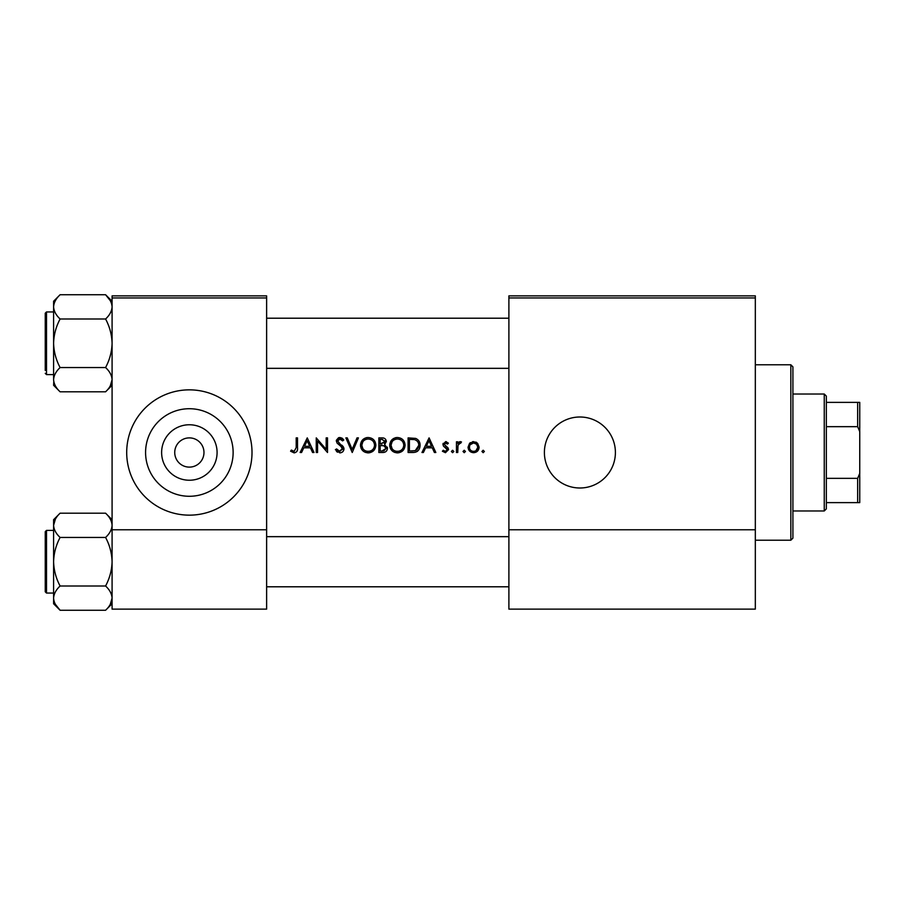 <?xml version="1.0" encoding="UTF-8"?>
<svg xmlns="http://www.w3.org/2000/svg" width="905" height="905" viewBox="0 0 905 905"><rect width="100%" height="100%" fill="white"/><g stroke="black" fill="none" stroke-linecap="round" stroke-linejoin="round"><path stroke-width="1.36" d="M189.349 480.238A27.738 27.738 0 0 1 161.622 452.5A27.738 27.738 0 0 1 189.349 424.762A27.738 27.738 0 0 1 217.087 452.5A27.738 27.738 0 0 1 189.349 480.238M189.349 437.884A14.616 14.616 0 0 0 174.733 452.5A14.616 14.616 0 0 0 189.349 467.116A14.616 14.616 0 0 0 203.976 452.5A14.616 14.616 0 0 0 189.349 437.884M189.349 408.721A43.779 43.779 0 0 0 145.581 452.5A43.779 43.779 0 0 0 189.349 496.279A43.779 43.779 0 0 0 233.128 452.5A43.779 43.779 0 0 0 189.349 408.721M189.349 389.851A62.649 62.649 0 0 0 126.7 452.5A62.649 62.649 0 0 0 189.349 515.149A62.649 62.649 0 0 0 252.009 452.5A62.649 62.649 0 0 0 189.349 389.851M579.901 417.001A35.499 35.499 0 0 0 544.391 452.5A35.499 35.499 0 0 0 579.901 487.999A35.499 35.499 0 0 0 615.4 452.5A35.499 35.499 0 0 0 579.901 417.001M290.573 451.188L294.102 452.873C296.772 452.387 297.903 450.679 297.507 447.749L297.507 437.884L296.195 437.884L296.195 447.602L294.182 451.38L291.353 450.068L290.573 451.188L291.353 450.068L294.182 451.38L296.195 447.602M301.569 452.5L303.786 447.817L310.415 447.817L312.576 452.5L314.001 452.5L307.259 437.884L300.132 452.5L301.569 452.5M339.816 452.873C342.305 452.692 343.696 451.369 343.99 448.914L337.622 440.859L339.76 439.004L342.622 440.882L343.81 439.977L339.907 437.511L336.309 440.916L337.124 443.145L342.158 447.466L342.678 448.903L339.816 451.38L336.603 448.937L335.37 449.683L339.816 452.873M345.868 437.884L352.237 452.5L358.425 437.884L357.023 437.884L352.147 449.4L347.271 437.884L345.868 437.884M389.727 445.26C390.168 449.921 392.736 452.466 397.431 452.873C402.125 452.443 404.682 449.887 405.089 445.181C404.682 440.452 402.092 437.896 397.318 437.511C392.657 437.975 390.123 440.554 389.727 445.26M408.098 437.884L408.098 452.5L412.623 452.5C417.318 452.466 419.807 450.09 420.09 445.373C420.135 442.093 418.664 439.762 415.689 438.405L408.098 437.884M442.398 451.244L445.452 452.692L448.575 449.604L448.077 447.952L444.265 444.378L445.656 442.941L447.5 444.061L448.394 443.145L445.656 441.629L442.952 444.434L443.439 446.075L447.262 449.661L445.384 451.38L443.258 450.249L442.398 451.244L443.258 450.249L445.384 451.38L447.262 449.661L446.437 448.224M451.391 451.471L452.602 452.692L453.824 451.471L452.602 450.249L451.391 451.471L452.602 450.249L453.824 451.471L452.602 452.692L451.391 451.471M456.448 441.821L456.448 452.5L457.76 452.5L457.998 445.249L461.505 441.991L460.362 441.629L457.76 443.393L457.76 441.821L456.448 441.821M481.935 451.471L483.157 452.692L484.379 451.471L483.157 450.249L481.935 451.471L483.157 450.249L484.379 451.471L483.157 452.692L481.935 451.471L483.157 450.249M468.066 447.183C468.371 450.577 470.227 452.41 473.609 452.692C476.969 452.41 478.813 450.577 479.13 447.183L477.659 443.393L473.609 441.629L469.537 443.393L468.066 447.183L468.485 449.31L473.609 452.692M464.231 452.692L463.009 451.471L464.231 452.692L465.442 451.471L464.231 450.249L463.009 451.471L464.231 450.249L465.442 451.471M423.393 452.5L425.622 447.817L432.251 447.817L434.411 452.5L435.837 452.5L429.083 437.884L421.968 452.5L423.393 452.5M378.856 437.884L378.856 452.5L382.804 452.5C385.575 452.443 387.125 451.052 387.476 448.348L384.659 444.615L386.356 441.504C385.983 438.936 384.433 437.726 381.706 437.884L378.856 437.884M360.484 445.26C360.925 449.921 363.493 452.466 368.199 452.873C372.883 452.443 375.439 449.887 375.858 445.181C375.439 440.452 372.849 437.896 368.075 437.511C363.414 437.975 360.891 440.554 360.484 445.26M316.252 437.884L316.252 452.5L317.565 452.5L317.565 441.018L327.497 452.5L327.497 437.884L326.185 437.884L326.185 449.389L316.252 437.884M266.624 297.949L112.084 297.949L112.084 295.867L266.624 295.867L266.624 609.133L112.084 609.133L112.084 529.776L266.624 529.776M112.084 297.949L112.084 529.776M755.324 297.949L755.324 609.133L508.893 609.133L508.893 295.867L755.324 295.867L755.324 297.949L508.893 297.949M755.324 529.776L508.893 529.776M469.537 443.393L470.385 442.635M472.467 441.731L473.609 441.629M475.838 442.07L476.811 442.624M478.01 450.543L477.512 451.109M476.019 450.656L477.817 447.194C477.58 449.762 476.177 451.154 473.598 451.38C471.03 451.165 469.616 449.774 469.378 447.194C469.616 444.615 471.019 443.201 473.598 442.941C476.166 443.201 477.58 444.615 477.817 447.194L476.584 444.197L473.598 442.941L470.17 444.717M472.772 451.301L474.435 451.301M469.684 445.565L469.457 448.02M458.846 442.149L459.966 441.663M460.792 443.133L459.706 442.998M458.688 443.722L458.258 444.457M458.179 444.649L457.794 447.07M445.656 441.629L446.459 441.764M447.5 444.061L445.124 443.054M446.538 443.212L445.656 442.941L444.265 444.378L446.154 446.448M448.077 447.952L448.575 449.604L445.452 452.692M446.9 448.642L443.439 446.075M442.952 444.434L443.133 443.36M428.981 440.735L431.549 446.312L426.334 446.312L428.981 440.735M418.551 440.464L418.97 441.063M419.026 441.165L419.524 442.16M419.999 446.685L419.603 448.269M417.658 451.109L417.035 451.55M415.859 452.081L414.151 452.421M415.78 440.113L414.931 439.785C417.477 440.735 418.766 442.602 418.777 445.373L415.259 450.633L409.411 450.995L409.411 439.377L413.879 439.57M412.363 439.434L410.429 439.377M418.732 446.222L418.721 444.457M418.698 444.276L418.551 443.563M418.415 443.111L417.839 441.923M414.275 450.837L416.051 450.305M416.775 449.853L418.585 447.059M411.085 450.995L413.189 450.939M389.761 444.502L389.863 443.744M390.587 441.629L393.743 438.405M395.553 437.703L396.56 437.545M397.318 437.511C402.08 437.884 404.671 440.441 405.089 445.181M402.872 450.633L398.935 452.738M397.431 452.873L394.467 452.33M393.132 451.618L391.978 450.656M390.971 449.446L390.293 448.201M389.851 446.708L389.761 445.984M403.664 446.414L403.777 445.181C403.404 449.027 401.277 451.086 397.385 451.38C393.551 451.086 391.435 449.038 391.039 445.249C391.401 441.436 393.517 439.355 397.385 439.004C401.254 439.31 403.381 441.369 403.777 445.181C403.381 441.369 401.243 439.31 397.385 439.004L396.141 439.129M396.164 451.267L398.619 451.267M403.313 447.602L403.562 446.866M392.114 441.731L391.039 445.249L392.114 448.699M394.976 450.939L395.915 451.222M395.745 439.219L394.659 439.615M387.295 447.115L387.431 447.726M386.707 450.735L386.062 451.437M385.881 451.572L385.292 451.957M384.105 443.393L385.044 441.527L380.168 444.061L380.168 439.377L381.944 439.377L385.044 441.527L384.874 440.678M382.634 439.411L381.944 439.377M381.05 444.061L382.091 444.027M385.451 446.618L383.777 445.735L386.164 448.348L382.034 450.995L380.168 450.995L380.168 445.565L383.777 445.735L381.039 445.565M383.856 450.86L386.164 448.348L385.903 447.24M382.034 450.995L383.12 450.962M360.518 444.502L360.631 443.744M361.355 441.629L365.145 438.099M366.31 437.703L367.317 437.545M368.075 437.511C372.837 437.884 375.428 440.441 375.858 445.181M373.629 450.633L369.704 452.738M368.199 452.873L365.235 452.33M363.889 451.618L362.735 450.656M361.728 449.446L361.05 448.201M360.62 446.708L360.518 445.984M374.432 446.414L374.546 445.181C374.172 449.027 372.034 451.086 368.143 451.38C364.319 451.086 362.204 449.038 361.796 445.249C362.17 441.436 364.285 439.355 368.143 439.004C372.012 439.31 374.15 441.369 374.546 445.181C374.138 441.369 372.012 439.31 368.143 439.004L366.91 439.129M366.921 451.267L369.376 451.267M374.07 447.602L374.331 446.866M362.871 441.731L361.796 445.249L362.871 448.699M365.812 450.973L366.683 451.222M366.514 439.219L365.416 439.615M337.486 452.206L336.411 451.244M335.37 449.683L336.603 448.937L337.192 449.83M338.21 450.848L338.787 451.165M339.296 451.324L342.644 448.507M342.622 449.423L340.812 446.12M340.314 445.724L339.522 445.136M336.377 440.226L338.549 437.737M338.56 437.737L339.228 437.568M339.907 437.511L342.079 438.167M342.181 438.235L343.436 439.491M341.536 439.683L340.642 439.151M340.212 439.038L337.622 440.859L339.058 443.122M341.671 445.056L342.848 446.188M343.233 446.663L343.911 448.167M307.146 440.735L309.725 446.312L304.499 446.312L307.146 440.735M297.44 449.525L297.021 451.244M824.251 510.974L824.251 394.026L826.333 396.107L826.333 508.893L824.251 510.974L792.916 510.974M824.251 394.026L792.916 394.026M859.75 502.626L857.657 502.626L857.657 478.338L859.75 473.383L859.75 502.626M826.333 502.626L857.657 502.626M826.333 402.374L859.75 402.374L859.75 473.383M826.333 478.338L857.657 478.338M859.75 431.617L857.657 426.662L857.657 402.374M826.333 426.662L857.657 426.662M790.834 364.783L792.916 366.876L792.916 538.124L790.834 540.217L790.834 364.783L755.324 364.783M105.636 294.792L110.252 300.607M112.084 306.874C111.835 311.139 109.663 315.178 105.58 319.001L60.103 319.001C56.031 315.2 53.859 311.15 53.599 306.874C53.87 302.575 56.031 298.537 60.103 294.736L105.58 294.736C109.652 298.548 111.824 302.587 112.084 306.874C111.813 311.162 109.652 315.212 105.58 319.001C109.641 326.558 111.813 334.646 112.084 343.278C111.835 351.796 109.663 359.885 105.58 367.543C109.641 371.322 111.813 375.36 112.084 379.67C111.835 383.935 109.663 387.985 105.58 391.808L60.103 391.808C56.042 388.03 53.87 383.992 53.599 379.67C53.848 375.417 56.02 371.367 60.103 367.543C56.042 359.986 53.87 351.898 53.599 343.278C53.848 334.748 56.02 326.66 60.103 319.001M53.78 381.582L53.599 385.304L60.103 391.808M45.25 370.428L45.25 313.198L46.506 311.942L46.506 374.602L45.25 373.346M105.58 367.543L60.103 367.543M110.32 385.813L112.084 379.67M60.103 294.736L53.599 301.241L53.599 379.67M60.058 610.208L55.431 604.393M111.903 523.418L112.084 525.33C111.835 529.583 109.663 533.633 105.58 537.457C109.641 545.014 111.813 553.102 112.084 561.722C111.835 570.252 109.663 578.34 105.58 585.999C109.652 589.8 111.824 593.85 112.084 598.126L110.263 604.382M55.363 519.187L53.599 525.33L53.599 561.722C53.848 553.204 56.02 545.115 60.103 537.457C56.042 533.678 53.87 529.64 53.599 525.33C53.848 521.065 56.02 517.015 60.103 513.192L105.58 513.192C109.641 516.97 111.813 521.009 112.084 525.33M46.506 593.058L45.25 591.802L45.25 531.654L46.506 530.398L46.506 593.058L53.599 593.058M105.58 537.457L60.103 537.457M60.103 585.999C56.042 578.442 53.87 570.354 53.599 561.722L53.599 598.126C53.87 593.838 56.031 589.789 60.103 585.999L105.58 585.999M60.103 610.264C56.031 606.452 53.859 602.413 53.599 598.126L53.599 603.759L60.103 610.264L105.58 610.264C109.652 606.463 111.813 602.425 112.084 598.126M53.599 525.33L53.599 519.696L60.103 513.192M790.834 540.217L755.324 540.217M46.506 374.602L53.599 374.602M46.506 311.942L53.599 311.942M112.084 301.241L105.58 294.736M112.084 385.304L105.58 391.808M508.893 368.335L266.624 368.335M508.893 318.209L266.624 318.209M46.506 530.398L53.599 530.398M112.084 603.759L105.58 610.264M112.084 519.696L105.58 513.192M266.624 536.665L508.893 536.665M266.624 586.791L508.893 586.791"/></g></svg>
